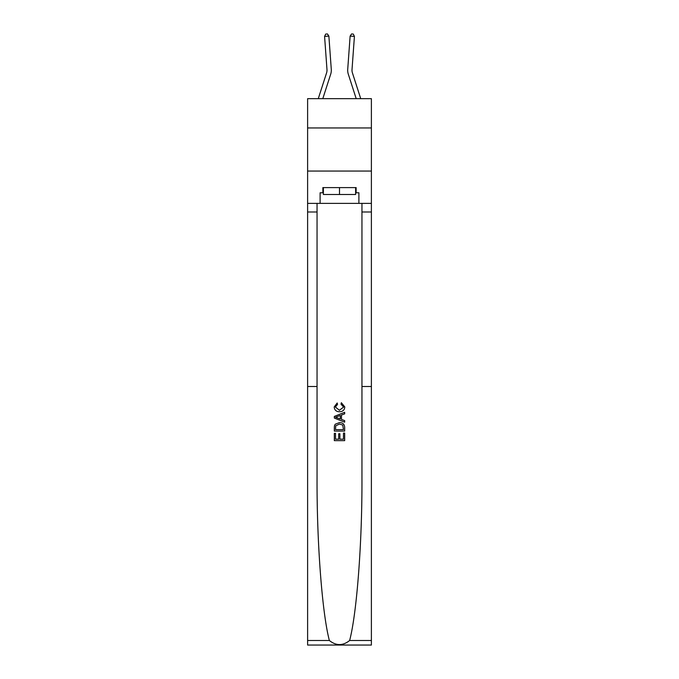 <?xml version="1.0" encoding="UTF-8"?>
<svg xmlns="http://www.w3.org/2000/svg" width="679" height="679" viewBox="0 0 679 679"><rect width="100%" height="100%" fill="white"/><g stroke="black" fill="none" stroke-linecap="round" stroke-linejoin="round"><path stroke-width="1.02" d="M371.388 127.966L371.388 98.667L307.612 98.667L307.612 127.966L371.388 127.966L371.388 171.057L307.612 171.057L307.612 127.966M318.273 98.667L326.591 72.865A8.615 8.615 -88.8 0 0 326.981 69.606L324.579 36.403L328.874 36.089L331.276 69.292A12.926 12.926 0 0 1 330.69 74.189L322.797 98.667M360.727 98.667L352.409 72.865A8.615 8.615 88.7 0 1 352.019 69.606L354.421 36.403L350.126 36.089L347.724 69.292A12.926 12.926 0 0 0 348.31 74.189L356.203 98.667M343.472 433.083L343.472 439.177L339.89 439.177L343.472 439.177L343.472 433.083L344.669 433.083L344.669 440.637L334.323 440.637L334.323 433.346L334.323 440.637M338.702 433.745L338.702 439.177L335.519 439.177L338.702 439.177L338.702 433.745L339.89 433.745L339.89 439.177M335.214 424.222L334.475 425.725L335.214 424.222L339.441 422.61C342.742 422.593 344.491 424.188 344.669 427.388L344.669 431.089L334.323 431.089L334.323 427.558L334.323 431.089M341.35 402.715L341.011 404.175L341.35 402.715L344.796 406.942C344.516 410.116 342.725 411.712 339.415 411.737L339.415 411.737C336.241 411.669 334.501 410.074 334.187 406.967L337.2 402.987L337.505 404.438L335.384 407.044L339.415 410.277L343.608 407.077L341.011 404.175M349.626 640.509L371.388 640.509L371.388 645.05L307.612 645.05L307.612 386.504L317.051 386.504L317.051 478.05C316.779 542.394 322.169 613.443 329.374 640.509C336.122 645.916 342.87 645.916 349.626 640.509C356.831 613.443 362.221 542.394 361.949 478.05L361.949 203.377M334.323 416.414L334.323 418.06L344.66 422.168L334.323 418.06L334.323 416.414L344.669 412.306L334.323 416.414M361.949 386.504L371.388 386.504L371.388 171.057M307.612 386.504L307.612 171.057M317.051 203.377L317.051 386.504M371.388 640.509L371.388 386.504M307.612 203.377L320.106 203.377L320.106 192.777L323.382 192.777M355.618 192.777L356.136 192.777L356.136 187.599L322.864 187.599L322.864 192.777M356.136 192.777L358.894 192.777L358.894 203.377L371.388 203.377M320.106 203.377L358.894 203.377M344.669 412.306L344.669 413.859L341.486 415.03L341.486 419.444L344.669 420.615L344.669 422.168M337.429 417.941L340.289 419.002L340.289 415.472L335.519 417.237L337.429 417.941M340.289 415.472L340.289 419.002M334.323 427.558L334.475 425.725M342.742 425.062L343.472 429.637L342.742 425.062L339.415 424.061L335.732 425.826L335.519 429.637L343.472 429.637L335.519 429.637M334.323 433.346L335.519 433.346L335.519 439.177M352.409 72.865A8.615 8.615 0 0 1 352.019 69.606A8.615 8.615 0 0 0 352.409 72.865A8.615 8.615 0 0 1 352.019 69.606A8.615 8.615 0 0 0 352.409 72.865A8.615 8.615 0 0 1 352.019 69.606A8.615 8.615 0 0 0 352.409 72.865A8.615 8.615 0 0 1 352.019 69.606A8.615 8.615 0 0 0 352.409 72.865A8.615 8.615 0 0 1 352.019 69.606A8.615 8.615 0 0 0 352.409 72.865A8.615 8.615 0 0 1 352.019 69.606A8.615 8.615 0 0 0 352.409 72.865A8.615 8.615 0 0 1 352.019 69.606A8.615 8.615 0 0 0 352.409 72.865A8.615 8.615 0 0 1 352.019 69.606A8.615 8.615 0 0 0 352.409 72.865A8.615 8.615 0 0 1 352.019 69.606A8.615 8.615 0 0 0 352.409 72.865A8.615 8.615 0 0 1 352.019 69.606A8.615 8.615 0 0 0 352.409 72.865A8.615 8.615 0 0 1 352.019 69.606A8.615 8.615 0 0 0 352.409 72.865A8.615 8.615 0 0 1 352.019 69.606A8.615 8.615 0 0 0 352.409 72.865A8.615 8.615 0 0 1 352.019 69.606A8.615 8.615 0 0 0 352.409 72.865A8.615 8.615 0 0 1 352.019 69.606A8.615 8.615 0 0 0 352.409 72.865A8.615 8.615 0 0 1 352.019 69.606A8.615 8.615 0 0 0 352.409 72.865A8.615 8.615 0 0 1 352.019 69.606A8.615 8.615 0 0 0 352.409 72.865A8.615 8.615 0 0 1 352.019 69.606A8.615 8.615 0 0 0 352.409 72.865A8.615 8.615 0 0 1 352.019 69.606A8.615 8.615 0 0 0 352.409 72.865A8.615 8.615 0 0 1 352.019 69.606A8.615 8.615 0 0 0 352.409 72.865A8.615 8.615 0 0 1 352.019 69.606A8.615 8.615 0 0 0 352.409 72.865M350.126 36.089L347.724 69.292L350.126 36.089L347.724 69.292L350.126 36.089L347.724 69.292L350.126 36.089L347.724 69.292L350.126 36.089L347.724 69.292L350.126 36.089L347.724 69.292L350.126 36.089L347.724 69.292L350.126 36.089L347.724 69.292L350.126 36.089L347.724 69.292L350.126 36.089L347.724 69.292L350.126 36.089L347.724 69.292L350.126 36.089L347.724 69.292L350.126 36.089L347.724 69.292L350.126 36.089L347.724 69.292L350.126 36.089L347.724 69.292L350.126 36.089L347.724 69.292L350.126 36.089L347.724 69.292L350.126 36.089L347.724 69.292L350.126 36.089L347.724 69.292L350.126 36.089L347.724 69.292L350.126 36.089L351.569 33.95L353.292 34.077L354.421 36.403M323.382 187.599L323.382 194.5L355.618 194.5L355.618 187.599M339.5 187.599L339.5 194.5M326.591 72.865A8.615 8.615 0 0 0 326.981 69.606A8.615 8.615 0 0 1 326.591 72.865A8.615 8.615 0 0 0 326.981 69.606A8.615 8.615 0 0 1 326.591 72.865A8.615 8.615 0 0 0 326.981 69.606A8.615 8.615 0 0 1 326.591 72.865A8.615 8.615 0 0 0 326.981 69.606A8.615 8.615 0 0 1 326.591 72.865A8.615 8.615 0 0 0 326.981 69.606A8.615 8.615 0 0 1 326.591 72.865A8.615 8.615 0 0 0 326.981 69.606A8.615 8.615 0 0 1 326.591 72.865A8.615 8.615 0 0 0 326.981 69.606A8.615 8.615 0 0 1 326.591 72.865A8.615 8.615 0 0 0 326.981 69.606A8.615 8.615 0 0 1 326.591 72.865A8.615 8.615 0 0 0 326.981 69.606A8.615 8.615 0 0 1 326.591 72.865A8.615 8.615 0 0 0 326.981 69.606A8.615 8.615 0 0 1 326.591 72.865A8.615 8.615 0 0 0 326.981 69.606A8.615 8.615 0 0 1 326.591 72.865A8.615 8.615 0 0 0 326.981 69.606A8.615 8.615 0 0 1 326.591 72.865A8.615 8.615 0 0 0 326.981 69.606M324.579 36.403L325.708 34.077L327.431 33.95L328.874 36.089M361.949 211.992L371.388 211.992M317.051 211.992L307.612 211.992M307.612 640.509L329.374 640.509"/></g></svg>
